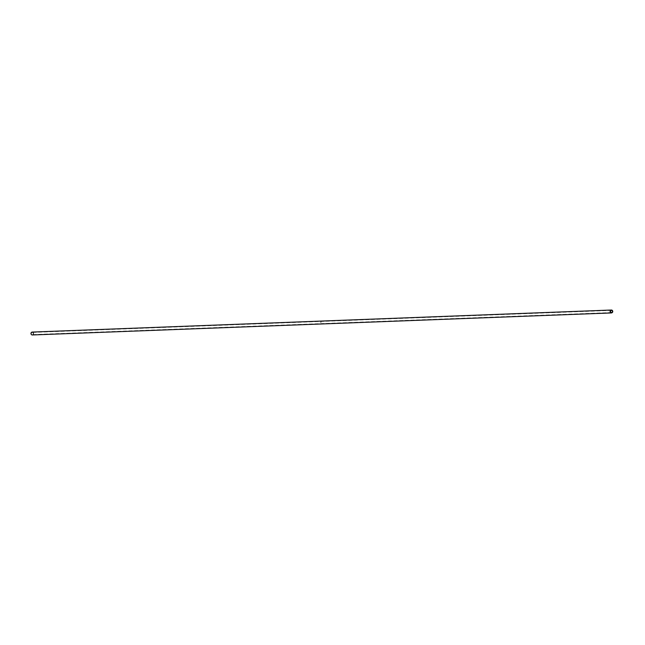 <?xml version="1.0" encoding="UTF-8"?>
<svg xmlns="http://www.w3.org/2000/svg" width="645" height="645" viewBox="0 0 645 645"><rect width="100%" height="100%" fill="white"/><g stroke="black" fill="none" stroke-linecap="round" stroke-linejoin="round"><path stroke-width="0.48" stroke-dasharray="3.23 2.42" d="M33.298 333.618A1.088 0.992 87.8 0 0 32.266 332.433A1.088 0.992 87.8 0 0 32.347 334.602A1.088 0.992 87.8 0 0 33.298 333.618M320.742 322.315L320.734 322.355A1.088 0.992 87.8 0 0 320.734 322.403A1.088 0.992 -92.2 0 1 320.758 322.266A1.088 0.992 87.8 0 0 320.75 322.29L320.67 322.355A1.088 0.992 87.8 0 0 320.694 322.403A1.088 0.992 -92.2 0 1 320.702 322.339A1.088 0.992 87.8 0 0 320.67 322.403L320.694 322.403A1.088 0.992 -92.2 0 1 320.694 322.266L320.67 322.266A1.088 0.992 87.8 0 0 320.686 322.29L320.694 322.266A1.113 1.016 87.8 0 0 320.654 322.403A1.088 0.992 -92.2 0 1 320.638 322.339A1.088 0.992 87.8 0 0 320.63 322.403L320.67 322.403A1.113 1.016 -92.2 0 1 320.678 322.331A1.113 1.016 87.8 0 0 320.678 322.403L320.646 322.403A1.113 1.016 -92.2 0 1 320.654 322.355L320.726 322.282A1.113 1.016 -92.2 0 1 320.734 322.258L320.734 322.355A1.113 1.016 -92.2 0 0 320.71 322.395L320.775 322.29A1.088 0.992 -92.2 0 1 320.783 322.258L320.75 322.266A1.088 0.992 87.8 0 0 320.758 322.403A1.088 0.992 -92.2 0 1 320.767 322.379L320.742 322.371A1.113 1.016 87.8 0 0 320.742 322.395L320.815 322.331A1.113 1.016 87.8 0 0 320.815 322.395L320.871 322.395A1.088 0.992 -92.2 0 1 320.879 322.323L320.912 322.339A1.088 0.992 87.8 0 0 320.904 322.395L320.912 322.395A1.088 0.992 -92.2 0 1 320.928 322.258L320.952 322.282A1.088 0.992 -92.2 0 1 320.968 322.202A1.088 0.992 87.8 0 0 320.928 322.395L321 322.395A1.088 0.992 -92.2 0 1 321.041 322.194L321.033 322.194A1.088 0.992 87.8 0 0 321 322.395L321.089 322.274A1.088 0.992 87.8 0 0 321.097 322.298L321.129 322.29A1.088 0.992 87.8 0 0 321.113 322.387A1.088 0.992 -92.2 0 1 321.154 322.194L321.121 322.202A1.088 0.992 87.8 0 0 321.129 322.274L321.129 322.274A1.113 1.016 -92.2 0 1 321.121 322.218L321.146 322.218A1.088 0.992 87.8 0 0 321.113 322.218L321.154 322.194M320.621 322.307L320.775 322.258A1.113 1.016 87.8 0 0 320.758 322.282L320.871 322.339A1.088 0.992 87.8 0 0 320.863 322.395A1.088 0.992 -92.2 0 1 320.847 322.323L320.839 322.323A1.088 0.992 87.8 0 0 320.831 322.395L320.928 322.395A1.088 0.992 -92.2 0 1 320.936 322.371L321.033 322.347M320.847 322.274L320.904 322.274A1.113 1.016 -92.2 0 1 320.904 322.25L320.904 322.395A1.113 1.016 -92.2 0 1 320.887 322.331L320.92 322.258A1.088 0.992 87.8 0 0 320.92 322.282L320.928 322.258A1.113 1.016 87.8 0 0 320.887 322.395A1.113 1.016 -92.2 0 1 320.936 322.202L320.984 322.153A1.088 0.992 -92.2 0 1 321.081 321.911L321.105 321.879A1.088 0.992 87.8 0 0 320.976 322.129A1.088 0.992 -92.2 0 1 321.033 321.96L321.017 321.952A1.088 0.992 87.8 0 0 321 321.984L320.952 321.992A1.088 0.992 87.8 0 0 320.936 322.024L320.984 322.024A1.088 0.992 87.8 0 0 320.936 322.161A1.088 0.992 -92.2 0 1 320.936 322.129L320.92 322.032A1.088 0.992 -92.2 0 1 321.041 321.823L321.049 321.799A1.088 0.992 87.8 0 0 320.904 322.032L320.928 322.161A1.113 1.016 87.8 0 0 320.928 322.282L320.952 322.282M32.363 334.965A1.451 1.33 87.8 0 0 33.629 333.659A1.451 1.33 87.8 0 0 32.25 332.07M611.387 310.398L32.266 332.433M611.468 312.567L32.347 334.602"/><path stroke-width="0.97" d="M612.419 311.583A1.088 0.992 87.8 0 0 611.387 310.398A1.088 0.992 87.8 0 0 611.468 312.567A1.088 0.992 87.8 0 0 612.419 311.583M612.75 311.624A1.451 1.33 87.8 0 0 611.371 310.035A1.451 1.33 87.8 0 0 610.106 311.535A1.451 1.33 87.8 0 0 612.75 311.624M611.371 310.035L32.25 332.07A1.451 1.33 87.8 0 0 30.976 333.57A1.451 1.33 87.8 0 0 32.363 334.965L611.484 312.93"/></g></svg>
